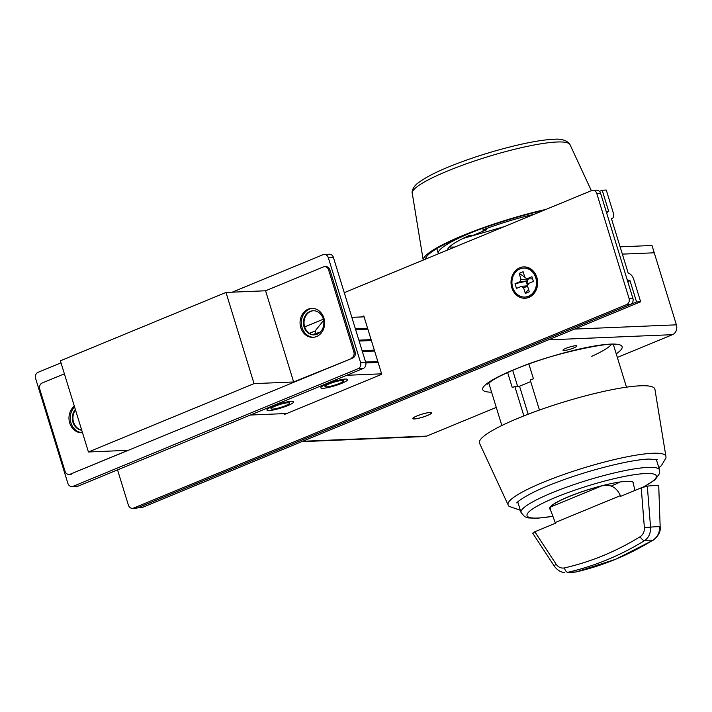 <?xml version="1.0" encoding="UTF-8"?>
<svg xmlns="http://www.w3.org/2000/svg" width="712" height="712" viewBox="0 0 712 712"><rect width="100%" height="100%" fill="white"/><g stroke="black" fill="none" stroke-linecap="round" stroke-linejoin="round"><path stroke-width="1.07" d="M524.824 297.055L525.589 297.02A14.489 12.291 -92.4 0 0 529.194 296.219A14.489 12.291 -92.4 0 0 537.035 279.869A14.489 12.291 -92.4 0 0 524.379 268.068L523.614 268.095A14.489 12.291 -92.4 0 0 520.009 268.896A14.489 12.291 -92.4 0 0 512.168 285.245A14.489 12.291 -92.4 0 0 524.824 297.055A14.489 12.291 -92.4 0 0 528.429 296.254A14.489 12.291 -92.4 0 0 536.269 279.905A14.489 12.291 -92.4 0 0 523.614 268.095M523.115 271.726L524.958 277.707A4.957 4.21 -92.4 0 1 526.916 278.819L531.971 276.728L533.413 281.427L528.357 283.51A4.957 4.21 -92.4 0 1 527.45 285.806L529.292 291.787L525.322 293.424L523.48 287.443A4.957 4.21 -92.4 0 1 521.522 286.331L516.467 288.422L515.025 283.723L520.08 281.64A4.957 4.21 -92.4 0 1 520.988 279.344L519.146 273.363L523.115 271.726M526.916 278.819L532.514 278.882M515.025 283.723L527.298 281.035L520.08 281.64M521.522 286.331L527.458 285.841M528.722 278.837A4.112 3.489 -92.4 0 0 527.699 280.038A4.112 3.489 -92.4 0 0 527.298 281.035A4.112 3.489 -92.4 0 0 527.957 284.907M527.548 285.663L526.257 281.462M520.988 279.344L527.699 280.038L527.325 278.819M527.69 286.607L523.48 287.443M525.322 293.424L528.527 289.312M519.146 273.363L524.771 277.11M640.319 385.797A91.768 14.356 -17.1 0 1 654.915 389.313L665.925 456.437A82.547 12.914 -17.1 0 0 652.788 453.268A82.547 12.914 -17.1 0 0 561.554 475.269A82.547 12.914 -17.1 0 0 508.163 504.968L479.541 443.264A91.768 14.356 -17.1 0 1 538.886 410.254A91.768 14.356 -17.1 0 1 640.319 385.797M622.359 254.131L654.239 252.796L622.359 254.131M620.116 246.833L651.996 245.498L676.4 324.832A7.725 6.559 87.6 0 1 672.484 334.676L617.34 357.433M312.755 334.702L315.986 333.367L316.101 334.168L314.437 334.854A12.077 10.244 87.6 0 1 304.193 324.823A12.077 10.244 87.6 0 1 310.761 311.384A12.077 10.244 87.6 0 1 313.44 310.743M317.134 334.213A12.077 10.244 -92.4 0 0 323.675 320.587A12.077 10.244 -92.4 0 0 313.12 310.752A12.077 10.244 -92.4 0 0 310.12 311.411A12.077 10.244 -92.4 0 0 303.588 325.037A12.077 10.244 -92.4 0 0 314.134 334.88A12.077 10.244 -92.4 0 0 317.134 334.213M61.009 362.844L38.047 372.323A4.833 4.094 -92.4 0 0 35.6 378.473L67.862 483.341A4.833 4.094 -92.4 0 0 71.912 486.581A4.833 4.094 -92.4 0 0 73.114 486.314L358.118 368.683A4.833 4.094 -92.4 0 0 360.575 362.533L328.312 257.664A4.833 4.094 -92.4 0 0 324.254 254.424A4.833 4.094 -92.4 0 0 323.052 254.691L232.228 292.178M71.912 486.581L77.021 486.367A4.833 4.094 -92.4 0 0 78.222 486.1L363.236 368.469A4.833 4.094 -92.4 0 0 365.683 362.319L333.421 257.45A4.833 4.094 -92.4 0 0 329.362 254.211L324.254 254.424M75.356 409.471A12.077 10.244 -92.4 0 0 72.918 422.163A12.077 10.244 -92.4 0 0 81.738 430.208M81.693 430.084A12.077 10.244 87.6 0 1 73.55 422.136A12.077 10.244 87.6 0 1 75.525 410.014M313.592 337.301A14.489 12.291 87.6 0 1 302.075 327.582A14.489 12.291 87.6 0 1 312.381 308.385M323.907 318.095A14.489 12.291 -92.4 0 0 311.749 308.394A14.489 12.291 -92.4 0 0 300.793 327.636A14.489 12.291 -92.4 0 0 312.96 337.346A14.489 12.291 -92.4 0 0 323.907 318.095M74.342 406.16A14.489 12.291 -92.4 0 0 69.714 423.017A14.489 12.291 -92.4 0 0 81.871 432.718A14.489 12.291 -92.4 0 0 82.494 432.673A14.489 12.291 87.6 0 1 70.986 422.955A14.489 12.291 87.6 0 1 74.6 407.006M64.391 373.827L42.204 382.985A4.833 4.094 -92.4 0 0 39.756 389.135L65.006 471.202A4.833 4.094 -92.4 0 0 69.055 474.441A4.833 4.094 -92.4 0 0 70.257 474.174L352.689 358.074L293.638 381.97L254.042 383.626L88.43 451.987L128.026 450.322L70.257 474.174M324.556 266.671L325.838 266.617A4.833 4.094 87.6 0 1 329.887 269.857L328.615 269.91A4.833 4.094 -92.4 0 0 324.556 266.671A4.833 4.094 -92.4 0 0 323.364 266.938L265.585 290.781L225.989 292.436L60.378 360.797L88.43 451.987M225.989 292.436L254.042 383.626M265.585 290.781L293.638 381.97M351.417 358.127A4.833 4.094 -92.4 0 0 353.864 351.977L355.137 351.924A4.833 4.094 87.6 0 1 352.689 358.074M328.615 269.91L353.864 351.977M329.887 269.857L355.137 351.924M71.538 474.121A4.833 4.094 87.6 0 1 70.337 474.388L69.055 474.441M519.787 267.748A15.7 13.314 87.6 0 1 536.866 277.404A15.7 13.314 87.6 0 1 528.9 297.385A15.7 13.314 87.6 0 1 511.83 287.737A15.7 13.314 87.6 0 1 519.787 267.748M344.252 292.668L591.547 190.602A4.833 4.094 87.6 0 1 592.749 190.335L596.576 190.175A4.833 4.094 87.6 0 1 600.634 193.415L632.888 298.284A4.833 4.094 87.6 0 1 630.44 304.433L137.46 507.905A4.833 4.094 87.6 0 1 136.259 508.172L132.423 508.332A4.833 4.094 87.6 0 1 128.374 505.093L117.533 469.876M592.749 190.335A4.833 4.094 87.6 0 1 596.798 193.575L629.061 298.444A4.833 4.094 87.6 0 1 626.613 304.594L133.625 508.065A4.833 4.094 87.6 0 1 132.423 508.332M361.367 316.947L363.814 315.941L381.765 374.298L284.328 414.517L284.052 413.627M599.442 191.377L602.192 190.246L606.277 190.068L613.085 212.185A6.764 3.418 67.6 0 1 612.089 218.584L611.501 218.824M612.089 218.584A6.764 3.418 67.6 0 1 611.466 218.718L628.304 273.435A6.764 3.418 67.6 0 1 633.84 279.665L640.649 301.781L141.884 507.638L137.781 507.772M602.192 190.246L608.716 211.446A6.764 3.418 67.6 0 0 608.101 211.58A6.764 3.418 67.6 0 0 606.775 213.377M627.779 281.676L630.031 280.75L636.555 301.95L137.799 507.807M640.649 301.781L636.555 301.95M626.969 279.024A6.764 3.418 67.6 0 0 630.031 280.75M427.423 415.488A9.897 1.549 162.9 0 0 431.65 412.8A9.897 1.549 162.9 0 0 426.47 412.987A9.897 1.549 162.9 0 0 416.947 415.933A9.897 1.549 162.9 0 0 412.729 418.62A9.897 1.549 162.9 0 0 417.908 418.433A9.897 1.549 162.9 0 0 427.423 415.488M573.747 347.945A7.245 1.13 162.9 0 0 576.845 345.979A7.245 1.13 162.9 0 0 573.053 346.112A7.245 1.13 162.9 0 0 566.084 348.266A7.245 1.13 162.9 0 0 562.996 350.233A7.245 1.13 162.9 0 0 566.788 350.099A7.245 1.13 162.9 0 0 573.747 347.945M496.273 407.397L426.764 436.091A7.725 6.559 87.6 0 1 424.842 436.518L301.71 441.671M427.298 415.497A9.656 1.513 -17.1 0 1 418.015 418.371A9.656 1.513 -17.1 0 1 412.96 418.549A9.656 1.513 -17.1 0 1 417.081 415.924A9.656 1.513 -17.1 0 1 426.363 413.049A9.656 1.513 -17.1 0 1 431.419 412.871A9.656 1.513 -17.1 0 1 427.298 415.497M339.357 383.457A9.656 1.513 -17.1 0 1 330.074 386.331A9.656 1.513 -17.1 0 1 325.019 386.509A9.656 1.513 -17.1 0 1 329.14 383.884A9.656 1.513 -17.1 0 1 338.423 381.009A9.656 1.513 -17.1 0 1 343.487 380.831A9.656 1.513 -17.1 0 1 339.357 383.457M285.441 405.707A9.656 1.513 -17.1 0 1 276.158 408.581A9.656 1.513 -17.1 0 1 271.103 408.759A9.656 1.513 -17.1 0 1 275.224 406.134A9.656 1.513 -17.1 0 1 284.506 403.268A9.656 1.513 -17.1 0 1 289.562 403.081A9.656 1.513 -17.1 0 1 285.441 405.707M272.927 406.232A14.009 2.189 -17.1 0 1 293.451 401.524A14.009 2.189 -17.1 0 1 287.737 405.609A14.009 2.189 -17.1 0 1 273.346 409.97A14.009 2.189 -17.1 0 1 267.009 409.658A14.009 2.189 -17.1 0 1 272.927 406.232M326.844 383.982A14.009 2.189 -17.1 0 1 347.367 379.274A14.009 2.189 -17.1 0 1 341.662 383.359A14.009 2.189 -17.1 0 1 327.271 387.711A14.009 2.189 -17.1 0 1 320.934 387.399A14.009 2.189 -17.1 0 1 326.844 383.982M358.857 340.149L371.103 339.633M318.433 333.554L316.101 334.168L316.012 333.367L316.217 334.533M312.782 334.702L315.968 333.385M316.012 333.367L320.089 332.29L315.986 333.358M304.683 326.906L323.364 319.198M351.844 317.347L364.09 316.84M312.47 334.64L320.311 332.068M355.35 328.748L367.597 328.232M323.631 320.338L315.122 330.982L315.825 333.26M315.122 330.982L309.409 333.332M374.61 351.034L362.363 351.541M381.623 373.827L346.691 375.295M250.41 415.034L286.776 413.512M378.117 362.435L365.834 362.942M448.248 249.752A65.682 10.28 -17.1 0 1 447.625 249.378M447.483 250.063A65.682 10.28 -17.1 0 1 469.137 235.565L472.937 235.405L486.412 229.843L482.62 230.003A65.682 10.28 -17.1 0 1 534.285 214.241M543.754 210.334A89.329 13.973 162.9 0 0 425.553 259.115M546.086 209.373A91.768 14.356 162.9 0 0 423.231 260.076M543.318 210.512A75.347 11.784 162.9 0 0 538.432 211.58M475.99 230.795A75.347 11.784 162.9 0 0 438.316 253.49A75.347 11.784 162.9 0 0 438.441 253.792M486.412 229.843L486.065 228.694M611.875 485.709A43.468 6.8 162.9 0 0 620.197 481.971M660.166 526.844L658.725 485.646L660.166 526.844C660.834 531.499 658.564 535.913 653.349 540.088L615.702 559.276L576.195 571.932A4.833 2.554 -103 0 1 575.999 571.958A337.141 282.869 -87.1 0 0 615.319 559.374A337.141 282.869 -87.1 0 0 652.824 540.248C657.381 537.275 659.686 532.781 659.748 526.764A60.573 9.479 162.9 0 0 650.554 527.147C650.795 533.128 648.81 537.613 644.591 540.595A4.833 2.341 -121.7 0 1 640.23 536.652C643.159 534.659 644.538 531.668 644.369 527.672L641.245 487.836L647.315 486.127L650.554 527.147L644.369 527.672M533.066 533.279L534.819 531.757L555.458 523.24L550.679 510.326L550.598 506.98A43.468 6.8 -17.1 0 1 568.692 496.745A43.468 6.8 -17.1 0 1 601.711 485.887C610.326 483.875 616.548 487.124 620.357 495.641L620.606 496.353L641.245 487.836M634.944 490.434L632.932 482.033M658.725 485.646A72.446 11.33 162.9 0 0 647.315 486.127M653.349 540.088A4.833 2.278 -121.5 0 1 652.824 540.248A48.79 7.636 162.9 0 0 649.202 540.221A48.79 7.636 162.9 0 0 644.591 540.595A337.141 288.396 82.1 0 1 567.767 572.306L575.999 571.958A48.79 7.636 162.9 0 1 571.389 572.332A48.79 7.636 162.9 0 1 567.767 572.306A4.833 2.492 -102.9 0 1 564.509 567.909A332.326 284.275 -97.9 0 0 640.23 536.652M534.819 531.757L556.063 564.118C558.315 567.268 561.136 568.532 564.509 567.909M633.529 483.973A43.948 6.88 162.9 0 0 633.698 482.861A43.948 6.88 162.9 0 0 610.673 483.688A43.948 6.88 162.9 0 0 568.443 496.762A43.948 6.88 162.9 0 0 549.673 508.706A43.948 6.88 162.9 0 0 550.438 509.543M523.881 415.897L514.812 386.402A65.201 10.199 162.9 0 0 512.266 387.586L507.638 372.545M528.891 364.046L533.448 378.837A65.201 10.199 162.9 0 0 530.217 380.048L539.447 410.05M530.698 381.605L519.538 386.207L528.162 414.224M519.538 386.207L514.812 386.402M512.702 370.356L517.597 386.287M363.236 368.469L358.118 368.683M365.683 362.319L360.575 362.533M78.222 486.1L73.114 486.314M333.421 257.45L328.312 257.664M596.798 193.575L600.634 193.415M133.625 508.065L137.46 507.905M626.613 304.594L630.44 304.433M629.061 298.444L632.888 298.284M491.592 392.178A72.927 11.41 -17.1 0 1 513.833 369.733A72.927 11.41 -17.1 0 1 597.413 345.534A72.927 11.41 -17.1 0 1 616.236 353.837M574.451 329.095L676.4 324.832M302.644 441.28L426.764 436.091M672.484 334.676L548.365 339.864M591.734 356.329A65.201 10.199 162.9 0 0 611.43 344.501M362.088 350.633L374.334 350.117M371.388 340.55L359.142 341.057M367.882 329.149L355.635 329.656M365.594 362.034L377.841 361.518M412.248 193.175C412.061 193.869 411.127 189.107 416.769 183.99C424.61 177.662 437.56 171.058 455.618 164.169C488.477 151.327 532.612 140.015 553.197 139.365C560.166 138.555 565.497 139.872 569.199 143.326L570.001 144.643A82.547 12.914 162.9 0 0 557.033 142.008A82.547 12.914 162.9 0 0 467.401 163.44A82.547 12.914 162.9 0 0 412.248 193.175L423.213 260.076M550.598 506.98L601.711 485.887M555.226 522.519L620.357 495.641M564.536 572.546L564.536 572.546C560.905 572.341 557.558 570.303 554.497 566.423A4.833 1.21 -33.3 0 1 556.063 564.118M552.984 516.333L537.035 518.283L528.402 517.927L524.753 516.752L521.042 512.533A72.446 11.33 -17.1 0 1 551.96 492.829A72.446 11.33 -17.1 0 1 621.585 471.291A72.446 11.33 -17.1 0 1 659.526 469.929L656.286 459.382M642.856 487.231A67.613 10.573 162.9 0 0 639.073 474.067A67.613 10.573 162.9 0 0 555.921 497.279A67.613 10.573 162.9 0 0 552.948 516.236M657.381 459.703L648.988 459.062C630.61 459.569 587.925 470.276 556.25 482.54C524.495 494.368 514.972 503.882 517.063 502.886M658.831 467.677L661.395 465.621L666.005 457.941L665.925 456.437M520.347 510.282L508.973 506.294L508.163 504.968M606.428 212.265L608.101 211.58M487.498 384.142L491.707 380.831C496.718 377.574 504.336 373.827 514.545 369.581C550.732 353.197 615.026 340.977 615.106 344.884L615.097 344.875M325.019 386.509L324.556 384.996M343.487 380.831L343.015 379.309M271.103 408.759L270.631 407.246M289.562 403.081L289.099 401.568M358.937 340.389L371.175 339.873M355.43 328.988L367.668 328.472M449.263 247.082L454.799 247.046M462.862 238.511L504.123 226.692M570.001 144.643L591.361 190.683M436.812 248.595L438.316 253.49M549.842 507.594L550.679 510.326M554.497 566.423L532.665 533.154M576.195 571.932L574.86 572.154M521.042 512.533L517.793 501.987M488.752 382.94L501.844 425.509M613.388 344.599L626.489 387.168M643.648 486.972L655.129 479.746L659.659 473.32L659.526 469.929"/></g></svg>
